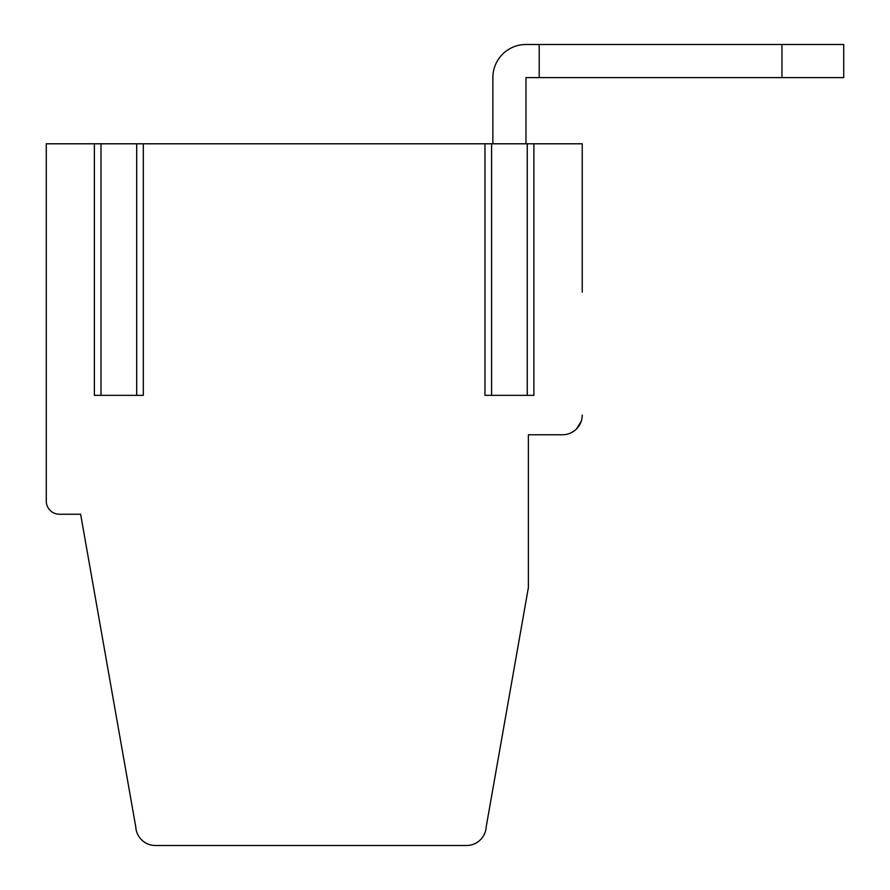 <?xml version="1.0" encoding="UTF-8"?>
<svg xmlns="http://www.w3.org/2000/svg" width="890" height="890" viewBox="0 0 890 890"><rect width="100%" height="100%" fill="white"/><g stroke="black" fill="none" stroke-linecap="round" stroke-linejoin="round"><path stroke-width="1.33" d="M582.238 292.232L582.238 143.791L533.878 143.791L533.878 395.349L491.347 395.349M530.574 143.791L529.639 143.791M140.008 143.791L139.074 143.791M94.373 143.791L101.004 143.791L101.004 395.349L143.312 395.349L94.385 395.349L94.385 143.791L46.28 143.791L46.28 501.103A13.139 13.139 0 0 0 59.419 514.242L80.634 514.242L135.747 826.765A19.702 19.702 0 0 0 155.427 845.5L466.527 845.5A19.702 19.702 0 0 0 486.207 826.765L528.382 587.589L528.382 434.765L562.536 434.765A19.702 19.702 0 0 0 582.238 415.063M100.993 143.791L136.704 143.791M136.693 143.791L143.312 143.791L143.312 395.349L136.693 395.349L136.693 143.791M484.95 143.791L491.58 143.791L491.58 395.349L484.961 395.349L484.961 143.791L143.312 143.791M491.569 143.791L533.889 143.791M492.871 77.597L492.871 143.791L492.871 77.597A33.097 33.097 0 0 1 525.968 44.5L539.207 44.5L539.207 77.597L781.954 77.597L781.954 44.5L539.207 44.5M491.58 395.349L527.492 395.349M533.878 395.349L527.258 395.349L527.258 143.791M101.004 395.349L94.385 395.349M571.313 432.696L574.295 430.86M576.464 428.991L581.192 421.393M528.382 434.765L562.536 434.765M781.954 44.5L843.72 44.5L843.72 77.597L781.954 77.597M539.207 77.597L525.968 77.597L525.968 143.791"/></g></svg>
